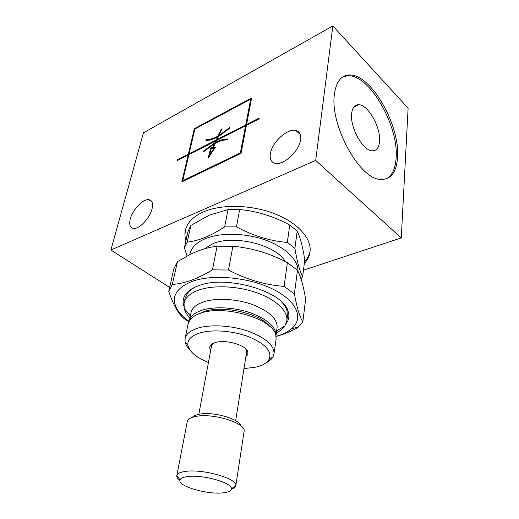 <?xml version="1.0" encoding="UTF-8"?>
<svg xmlns="http://www.w3.org/2000/svg" width="519" height="519" viewBox="0 0 519 519"><rect width="100%" height="100%" fill="white"/><g stroke="black" fill="none" stroke-linecap="round" stroke-linejoin="round"><path stroke-width="0.78" d="M276.361 332.874C280.247 330.953 283.108 328.618 284.944 325.861L286.858 320.82C288.214 311.374 276.471 299.781 257.152 292.878C237.871 285.963 213.581 284.866 198.881 290.03C190.265 293.157 185.328 297.504 184.076 303.07L185.088 298.308L187.644 292.995C189.552 290.582 192.341 288.493 196.013 286.728M184.076 303.07L184.193 308.461C184.998 311.672 186.911 314.832 189.928 317.946M203.591 301.87C196.234 304.419 192.036 308.027 191.005 312.691L189.344 320.781C190.408 316.227 194.606 312.717 201.936 310.239C214.347 306.197 234.653 307.261 250.826 312.944C267.83 319.535 276.205 327.132 275.959 335.735L277.101 327.56C277.464 318.835 269.199 311.141 252.299 304.484C236.223 298.749 215.975 297.724 203.591 301.87M198.303 314.073L204.032 311.569C222.716 304.874 260.064 313.405 269.763 326.419M189.766 349.774C187.106 347.088 185.536 344.389 185.056 341.69L185.101 338.472L188.112 323.837L189.682 320.262C191.783 317.265 195.52 314.89 200.885 313.139C224.714 304.419 273.403 319.088 275.81 335.144L276.089 339.037L274.019 353.835L272.988 356.877C271.625 359.265 269.238 361.276 265.832 362.917M185.101 338.472C186.1 333.97 190.376 330.519 197.921 328.118C210.636 324.219 231.552 325.426 248.205 331.174C265.715 337.824 274.317 345.375 274.019 353.835M208.443 362.489C196.325 357.591 189.474 351.856 187.891 345.297C187.171 339.848 191.154 335.728 199.841 332.932C212.414 329.137 233.55 330.804 249.256 336.948C265.663 344.078 272.274 351.532 269.102 359.323C267.006 362.885 262.646 365.486 256.016 367.115L243.975 368.626M210.682 350.422C209.579 348.768 209.449 347.224 210.286 345.79C211.175 344.363 212.939 343.273 215.58 342.508C226.2 339.102 247.193 345.537 247.835 352.278C248.147 353.913 247.505 355.32 245.909 356.508M235.658 420.688L246.616 352.07L246.583 350.812L245.578 348.729M213.607 343.208L211.96 344.83L211.505 346.004L198.809 414.324M192.322 417.373C193.451 416.004 195.605 414.992 198.783 414.331C212.096 411.165 239.194 418.625 240.751 425.736M179.905 480.406C177.608 478.706 176.577 477.11 176.823 475.631L187.346 421.233C188.125 419.08 190.817 417.51 195.429 416.536C211.973 412.605 245.708 422.842 244.144 431.042L235.808 485.823C235.542 487.296 234.037 488.45 231.299 489.287M176.823 475.631L176.882 475.41C177.504 473.497 180.249 472.186 185.114 471.46C202.241 468.547 237.734 478.609 235.827 485.589L235.808 485.823M223.287 492.816C207.639 494.931 177.245 486.082 179.989 479.971C180.56 478.343 182.96 477.227 187.203 476.624C202.105 474.197 232.869 482.845 231.364 488.846C231.137 490.89 228.444 492.213 223.287 492.816M189.039 321.306C183.454 317.381 179.386 313.197 176.849 308.76C170.822 297.205 175.883 288.097 192.024 281.441C212.518 273.85 249.12 277.237 273.046 289.219C297.134 301.13 303.887 318.355 291.762 328.611C287.876 331.933 282.647 334.515 276.069 336.338M188.806 321.774L183.797 318.432C181.079 316.032 178.445 312.607 175.902 308.169C173.359 303.583 170.978 297.997 168.759 291.393L172.321 284.464C178.166 284.068 184.492 282.68 191.303 280.286C198.076 277.795 205.128 274.311 212.466 269.835L217.098 246.188L232.862 246.253L228.503 270.029C246.544 279.52 265.073 284.97 284.081 286.391L287.383 262.653L297.491 270.276L294.409 293.864C296.881 307.579 299.697 316.914 302.856 321.871L305.626 299.145C303.868 288.311 301.636 279.709 298.938 273.331L297.491 270.276M168.759 291.393L173.859 268.81L177.44 261.621L172.321 284.464M217.098 246.188C210.617 246.979 204.051 248.666 197.415 251.228L190.694 254.174L177.44 261.621M183.836 305.918C182.448 301.571 183.175 297.536 186.016 293.806C188.631 290.491 192.815 287.798 198.563 285.742C226.407 274.545 283.776 291.49 288.142 311.445C289.57 315.915 288.895 319.964 286.131 323.59M281.097 301.422C283.964 304.316 285.891 307.222 286.877 310.135L287.507 316L286.858 320.82M310.128 250.917C309.415 254.887 307.553 258.501 304.543 261.745M185.938 240.822C184.816 237.261 184.634 233.751 185.38 230.306C187.145 222.69 193.146 216.559 203.383 211.914C221.282 204.032 250.924 204.583 274.343 213.627C297.809 222.651 311.796 238.565 310.038 251.838C309.473 256.152 307.566 260.058 304.316 263.555M300.579 139.676C301.15 134.642 299.599 131.586 295.94 130.529C287.565 127.946 271.826 142.401 270.36 153.747C269.601 159.145 271.262 162.35 275.336 163.368C283.64 165.606 299.424 150.938 300.579 139.676M152.048 208.839C153.254 203.351 152.184 200.295 148.836 199.672C143.082 198.699 132.559 209.721 130.288 218.973C128.926 224.695 130.035 227.854 133.617 228.451C139.345 229.281 149.959 218.058 152.048 208.839M397.535 157.627C400.389 125.961 371.422 74.275 349.683 74.97C341.359 75.106 336.28 81.431 334.457 93.945C329.597 124.281 358.856 178.173 379.707 179.353C390.398 180.236 396.341 172.996 397.535 157.627M386.052 178.984C392.033 175.863 395.387 168.934 396.101 158.211C398.994 126.565 370.034 74.963 348.262 75.69L343.169 76.676M190.544 147.493L188.339 154.175L177.569 159.664L177.375 160.468L188.15 154.986L187.002 162.616M188.15 154.986L181.825 181.871L241.056 153.371L246.415 125.332L259.033 118.909L259.189 118.06L246.577 124.489L251.65 97.922L194.346 128.634L188.339 154.175L177.569 159.664L177.375 160.468M221.736 129.367L221.289 128.984L221.963 128.868L218.849 135.628L229.586 127.609L229.781 128.174L218.395 136.614L217.046 139.546L245.747 124.91L247.933 117.398M218.849 135.628L227.244 130.146M206.341 140.493L206.737 139.916C209.89 139.773 213.685 138.534 218.129 136.205L220.238 132.624M217.046 139.546L245.747 124.91L250.683 99.168L194.878 129.023L189.065 153.806L216.222 139.961L217.558 137.068C213.153 139.377 209.254 140.519 205.855 140.5L206.348 139.598C209.728 139.611 213.614 138.45 218.006 136.095L221.289 128.984M379.519 141.512C381.03 127.655 368.179 104.63 358.707 104.721C354.756 104.676 352.401 107.589 351.655 113.46C349.761 127.064 362.671 150.516 371.961 150.789C376.379 151.035 378.896 147.947 379.519 141.512M301.039 278.975L302.668 276.601C299.755 271.353 297.166 261.926 294.889 248.316L287.312 242.418C270.081 241.024 253.136 235.834 236.476 226.861L224.662 226.887C217.857 231.331 211.291 234.848 204.966 237.443C198.608 239.953 192.692 241.523 187.216 242.152L190.895 225.402L188.066 231.195L184.394 247.81L187.067 256.01M190.895 225.402L209.605 215.009L227.997 209.624L224.662 226.887M297.958 271.203C298.451 260.22 285.755 247.414 265.709 240.174C245.695 232.921 220.88 232.369 205.66 238.571C196.286 242.535 190.992 247.881 189.779 254.621M187.216 242.152L184.394 247.81M285.197 261.524C276.095 244.929 233.998 234.393 212.842 243.703L204.207 248.893M294.889 248.316L297.218 231.072C300.319 237.631 302.837 247.239 304.776 259.896L302.668 276.601M297.218 231.072L289.764 225.097L287.312 242.418M236.476 226.861L239.661 209.527C257.067 211.175 273.766 216.365 289.764 225.097M239.661 209.527L227.997 209.624M186.334 239.038L185.607 229.411M189.065 153.806L216.222 139.961L217.558 137.068M209.605 154.993L214.081 148.22L211.194 148.629L209.605 154.993L210.026 155.33M227.063 139.89C223.52 139.89 219.615 140.999 215.346 143.231L213.393 147.461L215.417 147.169L208.125 158.204L210.714 147.844L212.719 147.552L214.509 143.679L203.656 151.684L203.487 151.107L214.963 142.699L215.781 140.921L188.877 154.617L182.766 180.664L240.381 152.897L245.584 125.754L216.598 140.506L215.794 142.258C220.082 140.059 224.007 138.962 227.569 138.956L227.063 139.89M251.306 99.732L250.683 99.168M183.376 181.125L182.766 180.664M240.991 153.403L240.381 152.897M206.737 139.916L206.348 139.598M244.663 134.512L245.584 125.754L216.598 140.506M227.361 139.124C223.754 139.105 219.907 140.162 215.826 142.284L215.794 142.258M215.113 147.63L213.393 147.461M214.496 148.557L214.081 148.22M209.585 155.998L209.793 155.142M210.63 150.906L210.714 147.844M210.974 148.051L213.062 147.831L212.719 147.552M213.062 147.831L214.509 143.679M203.805 151.548L203.487 151.107M203.708 151.282L214.963 142.699M214.996 142.725L215.781 140.921M215.781 140.928L188.877 154.617M251.43 99.084L250.904 99.369M182.973 180.826L182.844 181.384M259.189 118.06L246.577 124.489M194.872 129.062L194.346 128.634M110.884 250.015L315.688 160.436L332.848 25.95L143.439 132.838L110.884 250.015L169.655 287.435M332.848 25.95L408.116 108.173L401.271 237.916L315.688 160.436M303.479 270.172L401.271 237.916M284.081 286.391L294.409 293.864M212.466 269.835L228.503 270.029M287.383 262.653C270.185 253.454 252.013 247.991 232.862 246.253M302.856 321.871L297.296 327.969C290.14 331.699 283.179 334.496 276.406 336.357M190.337 315.954L184.193 308.461M187.891 345.297L185.056 341.69M246.583 350.812L247.835 352.278M179.989 479.971L176.882 475.41M176.849 308.76L175.902 308.169M286.877 310.135L288.142 311.445M295.94 130.529L300.229 134.473M148.836 199.672L151.95 201.891M348.262 75.69L349.683 74.97M353.835 107.031L358.707 104.721M187.644 292.995L186.016 293.806M291.762 328.611L298.276 327.165M231.364 488.846L235.827 485.589M211.96 344.83L210.286 345.79M269.102 359.323L272.988 356.877M276.64 330.863L284.944 325.861"/></g></svg>
